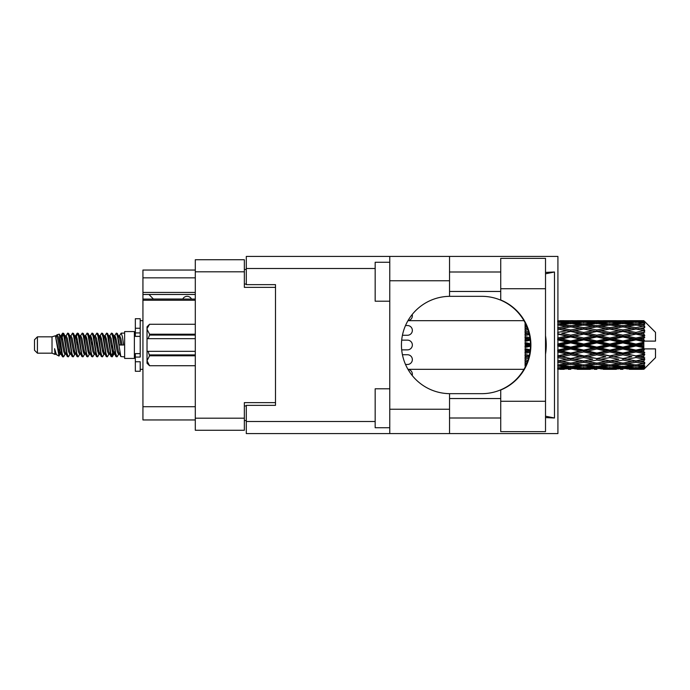 <?xml version="1.0" encoding="UTF-8"?>
<svg xmlns="http://www.w3.org/2000/svg" width="690" height="690" viewBox="0 0 690 690"><rect width="100%" height="100%" fill="white"/><g stroke="black" fill="none" stroke-linecap="round" stroke-linejoin="round"><path stroke-width="1.03" d="M195.296 300.228L142.934 300.228L142.934 299.072L195.296 299.072M275.5 405.349L275.5 402.624L244.355 402.624L244.355 430.267L195.296 430.267L195.296 259.733L244.355 259.733L244.355 287.376L275.5 287.376L275.5 284.651L275.5 405.349L246.304 405.349L246.304 421.504L375.17 421.504M246.304 420.529L244.355 420.529M244.355 269.471L246.304 269.471M195.296 277.837L142.934 277.837L142.934 270.049L195.296 270.049M195.296 419.951L142.934 419.951L142.934 406.712L195.296 406.712M142.934 300.228L142.934 406.712M142.934 277.837L142.934 292.439L195.296 292.439M142.934 292.439L142.934 299.072M142.934 294.483L195.296 294.483M500.733 401.261L500.733 390.014A48.671 48.671 0 0 0 500.733 299.986L500.733 258.37L545.514 258.37L545.514 431.63L500.733 431.63L500.733 401.261L545.514 401.261M500.733 271.998L449.535 271.998M500.733 291.465L449.535 291.465M500.733 398.535L449.535 398.535M500.733 418.002L449.535 418.002M389.772 427.731L375.17 427.731L375.17 388.798L389.772 388.798M389.772 301.202L375.17 301.202L375.17 262.269L389.772 262.269M389.772 409.239L449.535 409.239L449.535 433.579L389.772 433.579L389.772 256.421L449.535 256.421L449.535 280.761L389.772 280.761M449.535 409.239L449.535 393.662A48.671 48.671 0 0 1 401.451 345A48.671 48.671 0 0 1 449.535 296.338L449.535 280.761M545.514 272.412L554.475 271.998L554.475 418.002L545.514 416.199M545.514 417.588L554.475 418.002M449.535 433.579L557.917 433.579L557.917 256.421L449.535 256.421M275.5 284.651L246.304 284.651L246.304 256.421L389.772 256.421M389.772 433.579L246.304 433.579L246.304 421.504M449.535 296.338A48.671 48.671 0 0 1 450.122 296.329L481.801 296.329A48.671 48.671 0 0 1 530.463 345A48.671 48.671 0 0 1 481.801 393.671L450.122 393.671A48.671 48.671 0 0 1 449.535 393.662M545.514 354.306A60.349 60.349 0 0 0 545.514 335.694M554.475 271.998L545.514 273.801M412.18 375.481A4.864 4.864 -90 0 0 407.988 369.357M407.488 335.262L402.434 335.262L407.488 335.262A4.864 4.864 -90 0 0 412.353 330.398A4.864 4.864 -90 0 0 407.488 325.533L405.522 325.533L407.488 325.533M401.701 349.865L407.488 349.865A4.864 4.864 -90 0 0 412.353 345A4.864 4.864 -90 0 0 407.488 340.136L401.701 340.136M407.988 320.643A4.864 4.864 -90 0 0 412.18 314.519M407.488 364.467L405.522 364.467L407.488 364.467A4.864 4.864 -90 0 0 412.353 359.602A4.864 4.864 -90 0 0 407.488 354.738L402.434 354.738L407.488 354.738M191.501 299.072A4.864 4.864 -90 0 0 182.772 299.012L153.378 299.012A4.287 4.287 90 0 1 153.335 298.968L148.962 294.483M37.424 353.177L37.424 336.824L34.5 339.747L34.5 350.253L37.424 353.177L52.017 353.177L55.062 354.436L55.614 353.858L55.174 354.237L56.39 354.237M37.424 336.824L52.017 336.824L52.017 353.177M124.631 345L124.631 358.429L134.369 358.429L134.369 331.571L124.631 331.571L124.631 345M52.017 336.824L55.407 335.788L58.986 356.057L56.416 354.643L54.588 348.683L55.062 354.436M59.469 348.735L58.831 351.589M58.986 356.057L61.255 351.546M56.951 334.779L59.28 334.132L60.953 345L60.953 349.545L58.598 337.47L56.951 334.779L55.942 336.142L56.39 335.763L57.606 338.462L60.039 351.538L60.815 353.858L61.652 353.927M109.477 336.142L111.444 333.123L112.66 336.599L115.963 356.575L117.257 356.575L119.051 353.539M111.444 333.123L112.392 333.425L113.263 336.599L115.704 353.401L116.921 356.877M114.178 336.461L116.308 333.123L117.524 336.599L120.836 356.575L124.631 356.877M119.215 336.142L121.173 333.123L122.389 336.599L123.614 345L119.353 345L117.257 333.425L119.655 338.462L120.871 345M60.953 349.545L62.773 356.877L63.73 356.575L65.516 353.539M60.953 345L62.169 353.401L63.385 356.877M61.255 338.454L62.773 333.123L63.989 336.599L67.301 356.575L68.595 356.575L70.216 353.858M62.773 333.123L63.73 333.425L64.601 336.599L67.034 353.401L68.25 356.877M64.903 335.763L66.119 335.763L67.646 333.123L68.862 336.599L72.165 356.575L73.459 356.575L75.245 353.539M73.804 352.944L74.287 349.873M67.646 333.123L68.595 333.425L69.466 336.599L71.898 353.401L73.114 356.877M74.235 353.927L74.641 351.546M69.768 335.763L70.984 335.763L72.51 333.123L73.727 336.599L77.03 356.575L78.324 356.575L79.945 353.858M72.51 333.123L73.459 333.425L74.33 336.599L76.771 353.401L77.987 356.877M75.848 338.454L77.375 333.123L78.591 336.599L81.903 356.575L83.197 356.575L84.81 353.858M83.533 352.944L84.016 349.873M77.375 333.123L78.324 333.425L79.203 336.599L81.636 353.401L82.852 356.877M83.973 353.927L84.37 351.546M80.282 336.142L82.239 333.123L83.456 336.599L86.767 356.575L88.061 356.575L89.847 353.539M88.406 352.944L88.889 349.873M82.239 333.123L83.197 333.425L84.068 336.599L86.5 353.401L87.716 356.877M88.838 353.927L89.243 351.546M84.982 336.461L87.113 333.123L88.329 336.599L91.632 356.575L92.926 356.575L94.547 353.858M87.113 333.123L88.061 333.425L88.932 336.599L91.365 353.401L92.581 356.877M89.234 335.763L90.459 335.763L91.977 333.123L93.193 336.599L96.496 356.575L97.79 356.575L99.576 353.539M98.135 352.944L98.618 349.873M91.977 333.123L92.926 333.425L93.797 336.599L96.238 353.401L97.454 356.877M98.567 353.927L98.972 351.546M94.875 336.142L96.842 333.123L98.058 336.599L101.37 356.575L102.663 356.575L104.449 353.539M103 352.944L103.483 349.873M96.842 333.123L97.79 333.425L98.67 336.599L101.102 353.401L102.318 356.877M103.44 353.927L103.845 351.546M99.576 336.461L101.706 333.123L102.922 336.599L106.234 356.575L107.528 356.575L109.149 353.858M101.706 333.123L102.663 333.425L103.535 336.599L105.967 353.401L107.183 356.877M104.449 336.461L106.579 333.123L107.795 336.599L111.099 356.575L112.392 356.575L113.574 351.546M111.746 356.635L113.22 349.873M106.579 333.123L107.528 333.425L108.399 336.599L110.831 353.401L112.047 356.877M61.608 340.127L63.083 333.365M76.202 340.127L76.694 337.056M85.586 338.454L85.991 336.073M85.94 340.127L86.423 337.056M90.45 338.454L90.856 336.073M90.804 340.127L91.287 337.056M100.188 338.454L100.593 336.073M100.542 340.127L101.025 337.056M105.053 338.454L105.458 336.073M105.406 340.127L105.889 337.056M114.79 338.454L115.187 336.073M115.144 340.127L115.627 337.056M116.308 333.123L117.257 333.425M640.001 345L643.822 344.103L643.822 345.897L640.001 345L635.93 345L596.798 353.599L557.675 360.991L561.746 361.655L570.725 360.068L579.686 361.655L570.725 363.13L557.917 361.034M613.928 345L622.889 342.896L631.868 345L622.889 347.105L613.928 345L609.857 345L557.675 356.256L561.746 356.721L570.725 354.841L579.686 356.721L570.725 358.524L561.746 356.721M587.846 345L596.798 342.896L605.777 345L596.798 347.105L587.846 345L583.766 345L557.675 350.813L561.746 351.055L570.725 348.993L579.686 351.055L570.725 353.064L561.746 351.055M561.746 345L570.725 342.896L579.686 345L570.725 347.105L561.746 345L557.675 345L570.725 342.076L566.654 341.947L557.675 344.043M525.073 367.253L525.073 367.96M525.815 365.76L525.073 365.847L525.34 366.744M526.47 364.311L525.073 364.113L525.073 365.234L526.004 365.355M527.997 360.301L525.073 359.766L525.073 361.232L527.522 361.655L525.073 362.069L525.073 363.38L526.979 363.087M529.342 355.402L525.073 354.488L525.073 356.213L527.522 356.721L525.073 357.222L525.073 358.835L528.661 358.136M530.231 349.804L525.073 348.614L525.073 350.494L527.522 351.055L525.073 351.607L525.073 353.427L529.903 352.349M530.446 343.775L525.073 342.516L525.073 344.422L527.522 345L525.073 345.578L525.073 347.484L530.446 346.225M529.903 337.652L525.073 336.573L525.073 338.393L527.522 338.945L525.073 339.506L525.073 341.386L530.231 340.196M528.661 331.864L525.073 331.166L525.073 332.778L527.522 333.279L525.073 333.788L525.073 335.513L529.342 334.598M526.979 326.913L525.073 326.62L525.073 327.931L527.522 328.345L525.073 328.768L525.073 330.234L527.997 329.699M526.004 324.645L525.073 324.766L525.073 325.887L526.47 325.689M525.34 323.256L525.073 324.153L525.815 324.24M525.073 322.032L525.073 322.739M643.822 320.678L644.796 321.644L643.822 320.678L640.001 320.712L643.822 320.678M643.822 321.048L635.93 321.583L626.968 321.1L643.822 321.048L644.796 321.894L643.822 320.79M643.822 321.6L643.822 322.152L640.001 321.859L643.822 321.6L644.796 322.247L643.822 321.143M643.822 322.877L635.93 323.955L626.968 322.98L635.93 322.17L643.822 322.877L644.796 323.481L643.822 322.152M643.822 323.99L643.822 324.947L640.001 324.455L644.796 324.283L643.822 323.093M643.822 326.085L635.93 327.655L626.968 326.249L635.93 324.981L644.796 326.413L643.822 324.947M643.822 327.698L643.822 329.009L640.001 328.345L644.796 327.612L643.822 326.413M643.822 330.493L635.93 332.451L626.968 330.7L635.93 329.052L644.796 330.519L643.822 329.009M643.822 332.502L643.822 334.072L640.001 333.279L644.796 332.045L643.822 330.907M643.822 335.806L643.822 336.28L635.93 338.031L626.968 336.039L635.93 334.124L643.822 335.806L644.796 335.53L643.822 334.072M643.822 338.083L643.822 339.816L640.001 338.945L643.822 338.083L644.796 337.281L643.822 336.28M643.822 341.697L643.822 342.206L635.93 344.043L626.968 341.947L635.93 339.877L643.822 341.697L643.822 341.11L644.77 341.11L643.822 339.816M644.77 341.11L655.5 341.11L655.5 332.347L644.357 321.204M643.822 344.103L643.822 342.206M643.822 347.795L643.822 348.303L635.93 350.123L626.968 348.053L635.93 345.957L643.822 347.795L643.822 345.897M644.357 368.796L655.5 357.653L655.5 348.89L643.822 348.89L643.822 348.303M643.822 350.184L643.822 351.917L640.001 351.055L643.822 350.184L644.77 348.89M643.822 353.72L643.822 354.194L635.93 355.876L626.968 353.961L635.93 351.969L643.822 353.72L644.796 352.719L643.822 351.917M643.822 355.928L643.822 357.498L640.001 356.721L643.822 355.928L644.796 354.47L643.822 354.194M643.822 359.093L635.93 360.948L626.968 359.3L635.93 357.549L643.822 359.093L644.796 357.955L643.822 357.498M643.822 360.991L643.822 362.302L640.001 361.655L643.822 360.991L644.796 359.481L643.822 359.507M643.822 363.587L635.93 365.019L626.968 363.751L635.93 362.345L643.822 363.587L644.796 362.388L643.822 362.302M643.822 365.053L643.822 366.011L640.001 365.545L643.822 365.053L644.796 363.587L643.822 363.915M643.822 366.908L635.93 367.83L626.968 367.02L635.93 366.045L643.822 366.908L644.796 365.717L643.822 366.011M643.822 367.848L643.822 368.4L640.001 368.141L643.822 367.848L644.796 366.519L643.822 367.123M629.418 369.314L635.93 369.331L626.968 368.9L635.93 368.417L643.822 368.857L644.796 367.753L643.822 368.4M643.822 368.857L635.93 369.21M643.822 369.21L640.001 369.288L643.822 369.21L644.796 368.106L643.822 368.952M644.796 368.356L643.822 369.322L644.796 368.356M560.125 369.331L564.196 369.314M577.237 369.314L590.295 369.314M570.725 369.331L568.275 369.331M557.675 368.417L566.654 368.9L557.675 369.21M568.068 368.555L566.654 368.9M561.056 369.115L561.746 369.288M570.725 369.064L570.725 367.943M580.376 369.115L579.686 369.288M583.766 369.331L574.787 368.9L583.766 368.417L592.736 368.9L583.766 369.21M603.327 369.314L616.368 369.314M596.798 369.331L594.357 369.331M570.725 368.702L561.746 368.141L570.725 367.408L579.686 368.141L570.725 368.702M557.675 366.045L566.654 367.02L557.675 367.83M569.284 366.433L566.654 367.02M559.693 367.658L561.746 368.141M570.725 367.408L570.725 366.14M581.739 367.658L579.686 368.141M573.381 368.555L574.787 368.9M583.766 368.417L583.766 367.218M594.15 368.555L592.736 368.9M587.156 369.115L587.846 369.288M596.798 369.064L596.798 367.943M606.467 369.115L605.777 369.288M609.857 369.331L600.878 368.9L609.857 368.417L618.809 368.9L609.857 369.21M635.93 369.331L642.45 369.314M622.889 369.331L620.439 369.331M596.798 368.702L587.846 368.141L596.798 367.408L605.777 368.141L596.798 368.702M583.766 367.83L574.787 367.02L583.766 366.045L592.736 367.02L583.766 367.83M570.725 366.597L561.746 365.545L570.725 364.346L579.686 365.545L570.725 366.597M557.675 362.345L566.654 363.751L557.675 365.019M570.725 364.346L570.725 363L566.654 363.751M558.572 364.898L561.746 365.545M582.86 364.898L579.686 365.545M572.165 366.433L574.787 367.02M583.766 366.045L583.766 364.725M595.366 366.433L592.736 367.02M585.784 367.658L587.846 368.141M596.798 367.408L596.798 366.14M607.838 367.658L605.777 368.141M599.455 368.555L600.878 368.9M609.857 368.417L609.857 367.218M620.232 368.555L618.809 368.9M613.238 369.115L613.928 369.288M622.889 369.064L622.889 367.943M632.558 369.115L631.868 369.288M622.889 368.702L613.928 368.141L622.889 367.408L631.868 368.141L622.889 368.702M609.857 367.83L600.878 367.02L609.857 366.045L618.809 367.02L609.857 367.83M596.798 366.597L587.846 365.545L596.798 364.346L605.777 365.545L596.798 366.597M583.766 365.019L574.787 363.751L583.766 362.345L592.736 363.751L583.766 365.019M557.675 357.549L566.654 359.3L557.675 360.948M529.023 356.756L525.073 357.515M529.075 356.54L527.522 356.721M570.725 360.068L570.725 358.731L566.654 359.3M583.766 362.345L583.766 360.991L579.686 361.655L583.766 360.991L587.846 361.655L596.798 360.068L605.777 361.655L596.798 363.13L570.725 358.731L574.787 359.3L583.766 357.549L592.736 359.3L583.766 360.948L574.787 359.3M570.725 363L574.787 363.751M596.798 364.346L596.798 363L592.736 363.751M584.663 364.898L587.846 365.545M608.951 364.898L605.777 365.545M598.239 366.433L600.878 367.02M609.857 366.045L609.857 364.725M621.448 366.433L618.809 367.02M611.875 367.658L613.928 368.141M622.889 367.408L622.889 366.14M633.92 367.658L631.868 368.141M625.554 368.555L626.968 368.9M635.93 368.417L635.93 367.218M639.311 369.115L640.001 369.288M622.889 366.597L613.928 365.545L622.889 364.346L631.868 365.545L622.889 366.597M609.857 365.019L600.878 363.751L609.857 362.345L618.809 363.751L609.857 365.019M557.675 351.969L566.654 353.961L557.675 355.876M530.075 351.141L525.073 352.219M530.11 350.891L527.522 351.055M570.725 354.841L570.725 353.599L566.654 353.961M570.725 358.524L557.675 356.256M583.766 357.549L583.766 356.256L579.686 356.721M583.766 360.948L592.736 359.3M596.798 360.068L596.798 358.731L600.878 359.3L609.857 357.549L618.809 359.3L609.857 360.948L600.878 359.3M609.857 362.345L609.857 360.991L605.777 361.655L609.857 360.991L613.928 361.655L622.889 360.068L631.868 361.655L622.889 363.13L583.766 356.256L587.846 356.721L596.798 354.841L605.777 356.721L596.798 358.524L587.846 356.721M596.798 363L600.878 363.751M622.889 364.346L622.889 363L618.809 363.751M610.754 364.898L613.928 365.545M635.033 364.898L631.868 365.545M624.329 366.433L626.968 367.02M635.93 366.045L635.93 364.725M637.948 367.658L640.001 368.141M583.766 355.876L574.787 353.961L583.766 351.969L592.736 353.961L583.766 356.256L570.725 353.599L574.787 353.961M557.675 345.957L566.654 348.053L557.675 350.123M530.463 345.259L525.073 346.466M530.463 345L527.522 345M570.725 348.993L570.725 347.924L566.654 348.053M570.725 353.064L570.725 353.599L557.675 350.813M583.766 351.969L583.766 350.813L579.686 351.055M596.798 354.841L596.798 353.599L592.736 353.961M596.798 358.524L605.777 356.721M609.857 357.549L609.857 356.256L613.928 356.721L622.889 354.841L631.868 356.721L622.889 358.524L613.928 356.721M609.857 360.948L618.809 359.3M622.889 360.068L622.889 358.731L626.968 359.3M635.93 362.345L635.93 360.991L632.678 361.517L635.93 360.991L640.001 361.655L596.798 353.599L600.878 353.961L609.857 351.969L618.809 353.961L609.857 355.876L600.878 353.961M622.889 363L626.968 363.751M636.836 364.898L640.001 365.545M596.798 353.064L587.846 351.055L596.798 348.993L605.777 351.055L596.798 353.064L596.798 353.599L583.766 350.813L587.846 351.055M583.766 350.123L574.787 348.053L583.766 345.957L592.736 348.053L583.766 350.123L583.766 350.813L570.725 347.924L574.787 348.053M557.675 339.877L566.654 341.947M530.153 339.506L525.073 340.627M530.11 339.109L527.522 338.945M570.725 342.896L570.725 342.076L574.787 341.947L583.766 339.877L592.736 341.947L583.766 344.043L574.787 341.947M570.725 347.105L570.725 347.924L557.675 345M583.766 345.957L583.766 345L579.686 345M596.798 348.993L596.798 347.924L592.736 348.053M609.857 351.969L609.857 350.813L605.777 351.055M609.857 355.876L622.889 353.599L618.809 353.961M622.889 354.841L622.889 353.599L626.968 353.961M622.889 358.524L631.868 356.721M635.93 357.549L635.93 356.256L640.001 356.721M635.93 360.948L644.796 359.481M622.889 353.064L613.928 351.055L622.889 348.993L631.868 351.055L622.889 353.064L622.889 353.599L609.857 350.813L613.928 351.055M609.857 350.123L600.878 348.053L609.857 345.957L618.809 348.053L609.857 350.123L609.857 350.813L596.798 347.924L600.878 348.053M570.725 341.007L561.746 338.945L570.725 336.936L579.686 338.945L570.725 341.007L570.725 342.076L557.675 339.187L561.746 338.945M557.675 334.124L566.654 336.039L557.675 338.031M529.256 334.21L525.073 335.055M529.075 333.46L527.522 333.279M570.725 336.936L570.725 336.401L557.675 339.187M570.725 335.159L561.746 333.279L570.725 331.476L579.686 333.279L570.725 335.159L570.725 336.401L566.654 336.039M583.766 339.877L583.766 339.187L570.725 342.076L583.766 345L583.766 344.043M583.766 338.031L574.787 336.039L583.766 334.124L592.736 336.039L583.766 338.031L583.766 339.187L579.686 338.945M596.798 342.896L596.798 342.076L583.766 345L596.798 347.924L596.798 347.105M596.798 341.007L587.846 338.945L596.798 336.936L605.777 338.945L596.798 341.007L596.798 342.076L592.736 341.947M609.857 345.957L609.857 345L605.777 345M622.889 348.993L622.889 347.924L618.809 348.053M635.93 351.969L635.93 350.813L622.889 353.599L635.93 355.876M635.93 350.123L635.93 350.813L631.868 351.055M644.796 354.47L635.93 356.256L644.796 357.955M609.857 344.043L600.878 341.947L609.857 339.877L618.809 341.947L609.857 344.043L609.857 345L596.798 342.076L600.878 341.947M557.675 329.052L566.654 330.7L557.675 332.451M527.971 329.613L525.073 330.113M570.725 331.476L561.746 333.279M570.725 329.932L561.746 328.345L570.725 326.87L579.686 328.345L570.725 329.932L570.725 331.269L566.654 330.7M583.766 334.124L570.725 336.401L574.787 336.039M583.766 332.451L574.787 330.7L583.766 329.052L592.736 330.7L583.766 332.451L583.766 333.744L579.686 333.279M596.798 336.936L596.798 336.401L583.766 339.187L587.846 338.945M596.798 335.159L587.846 333.279L596.798 331.476L605.777 333.279L596.798 335.159L596.798 336.401L592.736 336.039M609.857 339.877L609.857 339.187L596.798 342.076L557.675 333.744M609.857 338.031L600.878 336.039L609.857 334.124L618.809 336.039L609.857 338.031L609.857 339.187L605.777 338.945M622.889 342.896L622.889 342.076L609.857 345L622.889 347.924L626.968 348.053M622.889 341.007L613.928 338.945L622.889 336.936L631.868 338.945L622.889 341.007L622.889 342.076L618.809 341.947M622.889 347.105L622.889 347.924L635.93 350.813L640.001 351.055M635.93 345.957L635.93 345L631.868 345M644.641 348.89L635.93 350.813L644.796 352.719M557.675 324.981L566.654 326.249L557.675 327.655M583.766 329.052L570.725 331.269L557.675 329.009L561.746 328.345L557.917 328.966M570.725 325.654L561.746 324.455L570.725 323.403L579.686 324.455L570.725 325.654L570.725 327L566.654 326.249M596.798 331.476L579.686 328.345L583.766 329.009L596.798 326.87L605.777 328.345L596.798 329.932L587.846 328.345L583.766 329.009L583.766 327.655L574.787 326.249L583.766 324.981L592.736 326.249L583.766 327.655M596.798 329.932L596.798 331.269L583.766 333.744L570.725 331.269L574.787 330.7M609.857 329.052L618.809 330.7L609.857 332.451L600.878 330.7L609.857 329.009L596.798 331.269L592.736 330.7M609.857 334.124L596.798 336.401L583.766 333.744L587.846 333.279M609.857 332.451L609.857 333.744L605.777 333.279M622.889 336.936L622.889 336.401L609.857 339.187L596.798 336.401L600.878 336.039M622.889 335.159L613.928 333.279L622.889 331.476L631.868 333.279L622.889 335.159L622.889 336.401L618.809 336.039M635.93 339.877L635.93 339.187L622.889 342.076L609.857 339.187L613.928 338.945M635.93 338.031L635.93 339.187L631.868 338.945M635.93 344.043L635.93 345L622.889 342.076L626.968 341.947M643.822 343.223L635.93 345L643.822 346.777M557.675 322.17L566.654 322.98L557.675 323.955M569.284 323.567L566.654 322.98M558.572 325.102L561.746 324.455M582.86 325.102L579.686 324.455M570.725 327L574.787 326.249M596.798 325.654L587.846 324.455L596.798 323.403L605.777 324.455L596.798 325.654L596.798 327L592.736 326.249M622.889 331.476L605.777 328.345L609.857 329.009L622.889 326.87L631.868 328.345L622.889 329.932L613.928 328.345L609.857 329.009L609.857 327.655L600.878 326.249L609.857 324.981L618.809 326.249L609.857 327.655M622.889 329.932L622.889 331.269L609.857 333.744L596.798 331.269L600.878 330.7M635.93 329.052L622.889 331.269L618.809 330.7M635.93 334.124L622.889 336.401L609.857 333.744L613.928 333.279M635.93 332.451L635.93 333.744L631.868 333.279M644.796 337.281L635.93 339.187L622.889 336.401L626.968 336.039M644.641 341.11L635.93 339.187L640.001 338.945M583.766 323.955L574.787 322.98L583.766 322.17L592.736 322.98L583.766 323.955L583.766 325.275M570.725 322.592L561.746 321.859L570.725 321.298L579.686 321.859L570.725 322.592L570.725 323.86M557.675 320.79L566.654 321.1L557.675 321.583M568.068 321.445L566.654 321.1M559.693 322.342L561.746 321.859M581.739 322.342L579.686 321.859M572.165 323.567L574.787 322.98M595.366 323.567L592.736 322.98M584.663 325.102L587.846 324.455M608.951 325.102L605.777 324.455M596.798 327L600.878 326.249M622.889 325.654L613.928 324.455L622.889 323.403L631.868 324.455L622.889 325.654L622.889 327L618.809 326.249M644.796 330.519L631.868 328.345L635.93 329.009L639.19 328.483L635.93 329.009L635.93 327.655M644.796 332.045L635.93 333.744L622.889 331.269L626.968 330.7M644.796 335.53L635.93 333.744L640.001 333.279M609.857 323.955L600.878 322.98L609.857 322.17L618.809 322.98L609.857 323.955L609.857 325.275M596.798 322.592L587.846 321.859L596.798 321.298L605.777 321.859L596.798 322.592L596.798 323.86M583.766 321.583L574.787 321.1L592.736 321.1L583.766 321.583L583.766 322.782M570.725 320.936L561.746 320.712L579.686 320.712L570.725 320.936L570.725 322.058M570.725 320.669L573.174 320.669M564.196 320.686L560.125 320.669M561.056 320.885L561.746 320.712M580.376 320.885L579.686 320.712M573.381 321.445L574.787 321.1M594.15 321.445L592.736 321.1M585.784 322.342L587.846 321.859M607.838 322.342L605.777 321.859M598.239 323.567L600.878 322.98M621.448 323.567L618.809 322.98M610.754 325.102L613.928 324.455M635.033 325.102L631.868 324.455M622.889 327L626.968 326.249M622.889 322.592L613.928 321.859L622.889 321.298L631.868 321.859L622.889 322.592L622.889 323.86M609.857 321.583L600.878 321.1L618.809 321.1L609.857 321.583L609.857 322.782M596.798 320.936L587.846 320.712L605.777 320.712L596.798 320.936L596.798 322.058M596.798 320.669L599.248 320.669M590.295 320.686L577.237 320.686M587.156 320.885L587.846 320.712M606.467 320.885L605.777 320.712M599.455 321.445L600.878 321.1M620.232 321.445L618.809 321.1M611.875 322.342L613.928 321.859M633.92 322.342L631.868 321.859M624.329 323.567L626.968 322.98M635.93 323.955L635.93 325.275M636.836 325.102L640.001 324.455M622.889 320.936L613.928 320.712L631.868 320.712L622.889 320.936L622.889 322.058M622.889 320.669L625.338 320.669M616.368 320.686L603.327 320.686M613.238 320.885L613.928 320.712M632.558 320.885L631.868 320.712M625.554 321.445L626.968 321.1M635.93 321.583L635.93 322.782M637.948 322.342L640.001 321.859M642.45 320.686L629.418 320.686M639.311 320.885L640.001 320.712M54.588 353.599L55.174 354.237M59.797 335.883L60.479 336.142L61.255 338.462L63.687 351.538L64.903 354.237L65.343 353.858M68.595 333.425L70.984 338.462L73.425 351.538L74.641 354.237L75.081 353.858M77.073 345L77.677 341.464M78.324 333.425L80.721 338.462L83.154 351.538L84.37 354.237L85.586 354.237M88.061 333.425L90.459 338.462L92.891 351.538L94.107 354.237L95.323 354.237M96.54 345L97.143 341.464M97.79 333.425L100.188 338.462L102.62 351.538L103.836 354.237L104.285 353.858M107.528 333.425L109.926 338.462L112.358 351.538L113.574 354.237L114.79 351.546M54.588 348.683L56.416 354.643M60.642 336.461L61.255 335.763L62.471 338.462L64.903 351.538L67.301 356.575M70.984 335.763L72.209 338.462L74.641 351.538L77.03 356.575M79.505 335.763L80.721 335.763L81.938 338.462L84.37 351.538L86.767 356.575M90.459 335.763L91.675 338.462L94.107 351.538L96.496 356.575M97.143 348.536L97.756 345M99.748 336.142L100.188 335.763L101.404 338.462L103.836 351.538L106.234 356.575M108.701 335.763L109.926 335.763L111.142 338.462L113.574 351.538L115.963 356.575M118.439 335.763L119.655 335.763L120.871 338.462L122.087 345M55.407 335.788L58.823 351.538L60.039 354.237L60.479 353.858M63.73 333.425L66.119 338.462L68.552 351.538L69.768 354.237L70.984 354.237M73.459 333.425L75.857 338.462L78.289 351.538L79.505 354.237L80.721 354.237M83.197 333.425L85.586 338.462L88.018 351.538L89.234 354.237L89.683 353.858M91.675 345L92.279 341.464M92.926 333.425L95.323 338.462L97.756 351.538L98.972 354.237L99.412 353.858M102.663 333.425L105.053 338.462L107.485 351.538L108.701 354.237L109.926 354.237M114.35 336.142L114.79 335.763L113.574 335.763L114.79 338.462L117.222 351.538L118.439 354.237L118.878 353.858M66.119 335.763L67.335 338.462L69.768 351.538L72.165 356.575M74.641 338.454L75.857 335.763L77.073 338.462L79.505 351.538L81.903 356.575M85.146 336.142L85.586 335.763L86.802 338.462L89.234 351.538L91.632 356.575M94.107 335.763L95.323 335.763L96.54 338.462L98.972 351.538L101.37 356.575M103.836 335.763L105.053 335.763L106.269 338.462L108.701 351.538L111.099 356.575M111.746 348.536L112.358 345M114.79 335.763L116.006 338.462L118.439 351.538L120.836 356.575M525.073 323.231L525.073 324.533M525.073 326.62L525.073 327.974M525.073 331.166L525.073 332.778M529.023 333.244L525.073 332.485M525.073 336.573L525.073 338.393M530.075 338.859L525.073 337.781M525.073 342.516L525.073 344.422M530.463 344.741L525.073 343.534M525.073 348.614L525.073 350.494M530.153 350.494L525.073 349.373M525.073 354.488L525.073 356.213M529.256 355.79L525.073 354.945M525.073 359.766L525.073 361.232M527.971 360.387L525.073 359.887M525.073 364.113L525.073 365.234M140.208 353.599L135.344 353.599L135.344 357.066L140.208 357.066L140.208 328.25L135.344 328.25L135.344 318.72L140.208 318.72L140.208 332.934L135.344 332.934L135.344 336.401L140.208 336.401M135.344 357.066L135.344 371.28L140.208 371.28L140.208 361.75L135.344 361.75M135.344 328.25L135.344 332.934M195.296 355.798L149.549 355.798L148.091 351.331L195.296 351.331M149.549 354.927L195.296 354.927M195.296 335.073L149.549 335.073L148.091 338.669L147.022 338.669L147.022 329.234L149.549 334.202L195.296 334.202M149.549 335.073L149.549 334.202M148.091 351.331L147.022 351.331L147.022 360.767L149.549 365.735L195.296 365.726L149.549 365.735L147.022 363.199L147.022 360.767L149.549 355.798M147.022 329.234L147.022 326.801L149.549 324.265L195.296 324.265L149.549 324.265L147.074 328.544M147.022 338.669L147.022 351.331M195.296 338.669L148.091 338.669M195.296 418.2L244.355 418.2M244.355 271.8L195.296 271.8M244.355 405.936L246.304 405.936M246.304 284.064L244.355 284.064M375.17 268.496L246.304 268.496M500.733 288.739L545.514 288.739M140.208 336.358L135.344 336.358M140.208 353.642L135.344 353.642M134.369 355.221L135.344 355.221M407.971 369.331L523.943 369.331M407.971 320.669L523.943 320.669M581.308 369.331L586.215 369.331M607.407 369.331L612.306 369.331M633.489 369.331L638.379 369.331M581.308 320.669L586.215 320.669M607.407 320.669L612.306 320.669M633.489 320.669L638.379 320.669M121.173 333.123L124.631 333.123M134.369 334.779L135.344 334.779M59.28 334.132L60.479 336.142M112.392 356.575L114.014 353.858M60.039 335.763L61.255 335.763M64.903 354.237L66.119 354.237M74.641 354.237L75.857 354.237M98.972 335.763L100.188 335.763M103.836 354.237L105.053 354.237M113.574 354.237L114.79 354.237M60.815 336.142L62.436 333.425M112.392 333.425L114.014 336.142M55.174 335.763L56.39 335.763M60.039 354.237L61.255 354.237M74.641 335.763L75.857 335.763M84.37 335.763L85.586 335.763M89.234 354.237L90.459 354.237M98.972 354.237L100.188 354.237M118.439 354.237L119.655 354.237M60.815 353.858L62.436 356.575M75.408 336.142L77.03 333.425M140.208 369.331L142.934 369.331M140.208 320.669L142.934 320.669"/></g></svg>
